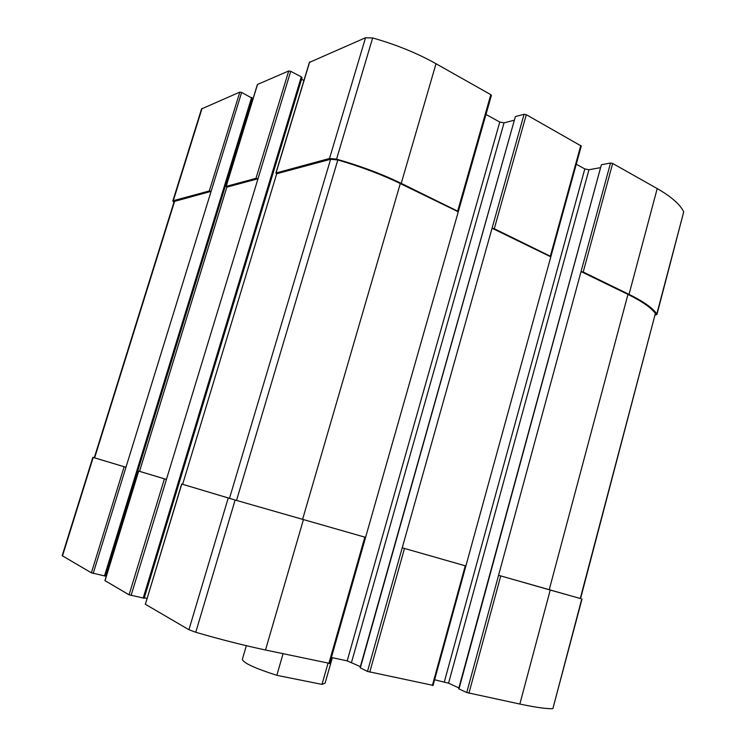 <?xml version="1.0" encoding="UTF-8"?>
<svg xmlns="http://www.w3.org/2000/svg" width="746" height="746" viewBox="0 0 746 746"><rect width="100%" height="100%" fill="white"/><g stroke="black" fill="none" stroke-linecap="round" stroke-linejoin="round"><path stroke-width="1.12" d="M301.888 77.78L301.319 76.829L290.707 71.327L288.711 70.963L257.519 84.457L226.187 186.397L255.99 178.341L257.995 178.76L166.433 479.426L164.418 478.839L129.077 594.814L105.018 580.658M226.187 186.397L226.868 187.125L139.539 471.341L138.597 471.08L104.906 580.686M252.251 98.239L241.629 92.457L211.109 191.358L209.29 190.957L173.286 200.693L172.811 201.028L173.911 202.371M241.629 92.457L239.82 92.103L201.541 108.925L172.811 201.028M655.24 315.129L656.956 314.439L656.825 313.935C652.787 308.042 643.528 301.515 629.027 294.353L583.213 272.038L581.05 271.572L466.744 692.53L458.65 688.772L601.341 164.903L458.967 688.978M656.956 314.439L683.718 211.855C680.138 204.432 671.297 196.674 657.207 188.589L612.671 163.449L610.526 163.038L601.761 164.652M465.551 565.878L402.234 547.816L465.877 565.981L550.902 256.521L494.281 228.705L492.052 228.229L367.489 671.428L360.066 667.717L515.337 116.721L360.309 667.903M550.902 256.521L581.265 146.039L526.303 114.698L524.074 114.287L515.7 116.469M181.66 484.023L235.121 500.025L365.587 537.372L458.352 211.491L401.227 183.367C381.803 173.958 360.253 165.882 336.577 159.15L329.508 158.478L275.889 173.044L276.71 173.734L182.639 484.294L181.66 484.023L145.395 604.167M491.055 95.665L490.812 94.667L436.018 63.736C417.182 53.171 396.061 44.583 372.646 37.962L365.521 37.748L309.571 62.328M138.597 471.08L164.418 478.839M106.38 575.903L105.568 575.716M252.698 99.815L251.971 99.46M105.354 576.061L91.376 572.825L62.179 555.686L92.858 457.335L94.294 457.727M93.203 573.413L125.962 467.266L94.285 457.746L174.191 201.485L211.109 191.358L125.962 467.266L124.134 466.735L91.376 572.825M92.858 457.335L124.134 466.735M580.556 598.553L550.231 590.049L519.85 704.047L466.744 692.53M582.011 599.001L552.87 708.663C546.986 708.97 535.982 707.441 519.85 704.047M610.526 163.038L581.05 271.572L627.955 294.4C641.989 301.319 651.137 307.669 655.389 313.432L580.547 598.581L498.57 575.297L550.231 590.049M458.893 687.905L448.56 683.205L434.61 679.755M600.595 167.636L588.948 169.743L448.56 683.205M576.266 164.232L584.799 168.932L588.948 169.743M432.736 685.304L367.489 671.428M360.374 666.607L347.188 660.881L331.392 657.468M514.358 120.209L504.044 122.848L351.543 662.271M485.982 114.446L499.764 122.046L504.044 122.848M329.443 663.343L265.501 650.008C243.709 645.365 220.462 639.453 195.76 632.272L188.915 629.717L145.246 604.204M147.018 598.376L144.323 597.76M303.939 80.484L301.57 79.253M144.062 598.189L129.077 594.814M290.707 71.327L257.995 178.76L226.868 187.125M131.091 595.457L166.433 479.426L139.539 471.341M365.326 537.288L236.538 500.426L182.639 484.294M458.035 211.668L400.294 183.563C381.523 174.471 360.7 166.61 337.826 159.98L330.618 159.262L276.71 173.734M550.511 256.699L492.052 228.229L524.074 114.287M246.339 645.691L242.357 659.287C243.047 662.812 254.535 668.155 276.822 675.326L321.992 684.39L328.007 663.287M276.822 675.326L283.06 653.738M321.992 684.39L325.088 683.168L332.343 657.674M288.711 70.963L255.99 178.341M239.82 92.103L209.29 190.957M202.063 108.431L173.286 200.693M683.718 211.855L656.825 313.935M657.207 188.589L629.027 294.353M612.671 163.449L583.213 272.038M580.789 145.451L550.389 256.046M526.303 114.698L494.281 228.705M490.812 94.667L457.718 210.894M436.018 63.736L401.227 183.367M372.646 37.962L336.577 159.15M365.521 37.748L329.508 158.478M309.702 61.89L276.067 172.913M138.691 471.108L104.99 580.77M251.644 97.4L104.468 576.015M93.203 457.438L62.468 555.966M581.768 598.935L552.87 708.663M500.752 575.931L468.926 693.23M584.799 168.932L444.346 681.863M465.262 565.804L432.372 685.462M404.481 548.469L369.746 672.155M499.764 122.046L347.188 660.881M364.822 537.157L328.846 663.474M303.417 519.645L265.501 650.008M235.121 500.025L195.76 632.272M228.211 498.011L188.915 629.717M181.791 484.061L145.358 604.307M301.319 76.829L143.167 598.18M400.294 183.563L302.587 519.393M337.826 159.98L236.538 500.426M330.618 159.262L229.488 498.365M655.389 313.432L580.267 598.506M627.955 294.4L549.224 589.75M174.667 201.14L94.63 457.848M257.379 84.587L226.057 186.491M491.4 95.395L458.352 211.491M309.515 62.067L275.889 173.044M252.39 98.118L105.438 576.136M465.877 565.981L433.034 685.509M365.587 537.372L329.676 663.53M302.065 77.612L144.165 598.283"/></g></svg>
